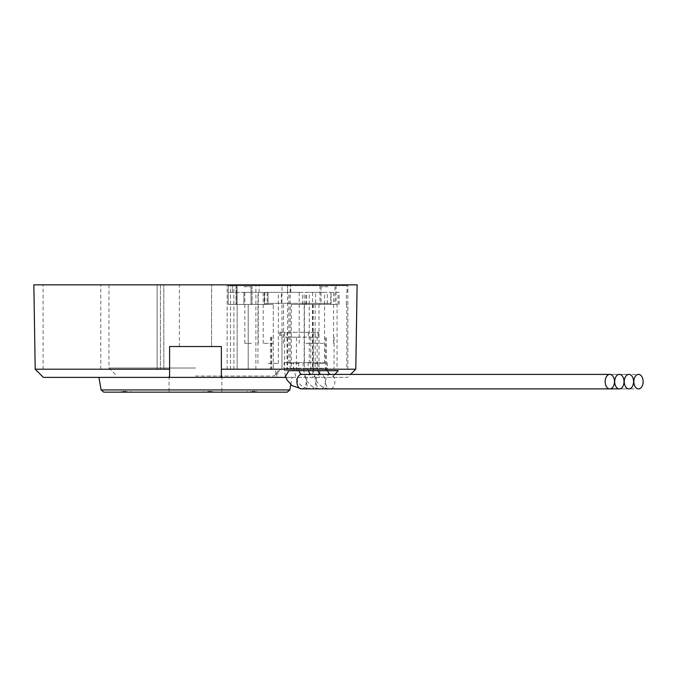 <?xml version="1.0" encoding="UTF-8"?>
<svg xmlns="http://www.w3.org/2000/svg" width="677" height="677" viewBox="0 0 677 677"><rect width="100%" height="100%" fill="white"/><g stroke="black" fill="none" stroke-linecap="round" stroke-linejoin="round"><path stroke-width="0.51" stroke-dasharray="3.38 2.54" d="M291.322 304.43L312.486 304.43L291.322 304.43L291.322 369.354L312.486 369.354L291.322 369.354M103.759 392.152L287.209 392.152M195.484 376.057L273.957 376.057L195.484 376.057M208.296 391.89L209.642 391.89L208.296 391.89M208.296 391.348L212.993 391.348L208.296 391.348M251.996 391.89L253.342 391.89L251.996 391.89M251.996 391.348L256.693 391.348L251.996 391.348M126.159 391.89L124.813 391.89L126.159 391.89M126.159 391.348L121.462 391.348L126.159 391.348M126.159 392.152L121.462 392.152L126.159 392.152M208.296 392.152L212.993 392.152L208.296 392.152M251.996 392.152L256.693 392.152L251.996 392.152M284.636 370.683L326.458 370.683L284.636 370.683L284.636 332.331L318.918 332.331L279.686 332.331L283.638 332.331L283.638 337.154L296.458 337.154L281.979 337.154L281.979 369.354L248.205 369.354L347.868 369.354L347.868 284.848L233.861 284.848L347.868 284.848M318.055 332.331L318.055 337.154L318.918 337.154L283.638 337.154M318.055 337.154L281.979 337.154M334.057 337.154L334.057 369.354L281.979 369.354M285.829 377.385L347.597 377.385L350.593 374.398M288.842 370.683L338.238 370.683M244.033 286.726L251.015 286.726L244.033 286.726M244.033 304.43L251.015 304.43L237.136 304.43L237.136 369.354L248.205 369.354L227.142 369.354L290.188 369.354L227.142 369.354L237.136 369.354L237.136 304.43L237.136 369.354L237.136 304.43L273.296 304.43L273.296 369.354L273.296 304.43L244.033 304.43M328.007 286.726L321.025 286.726L328.007 286.726M337.061 304.43L313.087 304.43L337.061 304.43L337.061 369.354L334.057 369.354M244.109 304.43L237.136 304.43L244.109 304.43M232.507 284.848L290.188 284.848L232.507 284.848M163.826 369.354L163.826 284.848L157.115 284.848L163.826 284.848L163.826 369.354L100.788 369.354L163.826 369.354L163.826 284.848L163.826 369.354L157.115 369.354L163.826 369.354M35.196 369.21L169.597 369.21L169.597 346.539L221.371 346.539L169.597 346.539L221.371 346.539L221.371 377.385L221.371 369.21L221.371 377.385L43.37 377.385M179.388 346.539L179.388 284.848L211.579 284.848L179.388 284.848L211.579 284.848L179.388 284.848L179.388 346.539L211.579 346.539L211.579 284.848L211.579 346.539L179.388 346.539M195.484 368.009L108.963 368.009L195.484 368.009M33.85 284.848L357.117 284.848M195.484 377.385L292.066 377.385L195.484 377.385M221.371 346.539L221.371 369.21L355.78 369.21M283.638 332.331L284.636 332.331L284.636 337.154M346.776 304.43L346.776 369.354L313.087 369.354L337.061 369.354M346.776 369.354L347.868 369.354M318.918 337.154L318.918 332.331L318.918 337.154M276.791 377.385L284.899 377.385L276.791 377.385L276.791 370.683M221.371 377.385L347.597 377.385M334.895 374.398L332.204 377.385M160.449 284.848L100.788 284.848L160.449 284.848L160.449 369.354L160.449 284.848M157.115 284.848L43.108 284.848L157.115 284.848L157.115 369.354L43.108 369.354L157.115 369.354L157.115 284.848M255.881 369.354L255.881 284.848M287.522 284.848L287.522 369.354M273.296 304.43L248.205 304.43L273.296 304.43M169.597 377.385L169.597 346.539M195.484 392.152L221.887 392.152L195.484 392.152M227.142 369.354L227.142 284.848L227.142 369.354M327.905 304.43L325.942 304.43L327.905 304.43M304.405 304.43L304.405 369.354M268.134 363.447L278.332 363.447L268.134 363.447M268.134 292.354L278.332 292.354L268.134 292.354M299.065 363.447L288.867 363.447L299.065 363.447M299.065 292.354L288.867 292.354L299.065 292.354M314.373 363.447L324.571 363.447L314.373 363.447M314.373 292.354L324.571 292.354L314.373 292.354M323.378 343.332L313.18 343.332L323.378 343.332M323.378 292.354L327.279 292.354L327.279 304.43L330.74 304.43L330.74 292.354L333.566 292.354L265.621 292.354L323.378 292.354M315.651 303.355L265.646 303.355L331.095 303.355L313.18 303.355L315.651 303.355L315.651 292.354M273.373 343.332L263.175 343.332L273.373 343.332M281.327 303.355L281.327 292.354M305.902 343.332L312.613 343.332L305.902 343.332M305.902 292.354L312.613 292.354L305.902 292.354M251.556 343.332L244.846 343.332L251.556 343.332M251.556 292.354L244.846 292.354L251.556 292.354M328.007 304.43L319.959 304.43L328.007 304.43M328.007 285.652L319.959 285.652L328.007 285.652M244.033 285.652L235.985 285.652L244.033 285.652M267.144 292.354L267.144 304.43L228.217 304.43L228.217 292.354L290.721 292.354L228.217 292.354L228.217 285.652L347.064 285.652L228.217 285.652L290.721 285.652L228.217 285.652L228.217 304.43L264.851 304.43L264.851 292.354M234.919 304.43L228.217 304.43L234.919 304.43M327.279 304.43L330.74 304.43M339.143 304.43L339.143 292.354L330.74 292.354M339.143 292.354L327.279 292.354M305.801 304.43L305.801 292.354M268.016 304.43L236.747 304.43L268.016 304.43L268.016 292.354L268.016 304.43M267.144 304.43L264.851 304.43M228.217 304.43L228.217 285.652L228.217 304.43M287.615 292.354L287.615 285.652M259.071 292.354L259.071 285.652M306.571 304.43L306.571 292.354M325.502 362.635L312.706 362.635L325.502 362.635M306.359 362.635L293.564 362.635L306.359 362.635M315.931 362.635L303.135 362.635L315.931 362.635M296.831 362.635L284.035 362.635L296.831 362.635M308.34 332.331L308.34 337.154M310.777 337.154L310.777 369.354M319.815 370.683L319.815 377.385M233.861 369.354L233.861 284.848L233.861 369.354M101.118 389.935L289.849 389.935M296.458 370.683L296.458 337.154M325.409 370.683L325.409 337.154M287.031 370.683L287.031 332.331M313.29 370.683L313.29 332.331M230.518 369.354L230.518 284.848L230.518 369.354M248.205 304.43L248.205 369.354L248.205 304.43M318.977 304.43L318.977 369.354M315.135 304.43L315.135 369.354M277.815 370.683L277.815 377.385M312.732 370.683L312.732 377.385M271.409 337.154L271.409 369.354M271.714 337.154L271.714 369.354M317.124 337.154L317.124 369.354M315.05 332.331L315.05 337.154M280.921 332.331L280.921 337.154M280.853 332.331L280.853 337.154M331.095 303.355L331.095 292.354M243.898 304.43L243.898 292.354L243.898 304.43M264.352 304.43L264.352 292.354L264.352 304.43M236.747 304.43L236.747 285.652L236.747 304.43M346.37 304.43L346.37 292.354M232.329 292.354L232.329 285.652L232.329 292.354M265.621 304.43L265.646 303.355M337.992 304.43L337.992 292.354M312.706 362.635L312.706 368.229L327.194 368.229L312.706 368.229L315.947 380.262L318.156 383.25C318.672 383.859 322.083 388.302 330.232 388.886A7.244 4.654 90 0 0 334.887 381.642A7.244 4.654 90 0 0 330.232 374.398A7.244 4.654 90 0 0 325.569 381.642A7.244 4.654 90 0 0 330.232 388.886L638.496 388.886M311.082 388.886A7.244 4.654 90 0 0 315.736 381.642A7.244 4.654 90 0 0 311.082 374.398A7.244 4.654 90 0 0 306.427 381.642A7.244 4.654 90 0 0 311.082 388.886C302.941 388.302 299.522 383.859 299.006 383.25L296.805 380.262L293.564 368.229L308.052 368.229L293.564 368.229L293.564 362.635M303.135 362.635L303.135 368.229L317.623 368.229L303.135 368.229L306.376 380.262L308.585 383.25C309.093 383.859 312.512 388.302 320.653 388.886A7.244 4.654 90 0 0 325.315 381.642A7.244 4.654 90 0 0 320.653 374.398A7.244 4.654 90 0 0 315.998 381.642A7.244 4.654 90 0 0 320.653 388.886L628.925 388.886M301.553 388.886A7.244 4.654 90 0 0 306.216 381.642A7.244 4.654 90 0 0 301.553 374.398M285.736 368.229L298.523 368.229L285.736 368.229M169.081 376.057L169.081 392.152M209.642 391.89L209.642 391.348M253.342 391.89L253.342 391.348M127.504 391.89L127.504 391.348M121.462 391.348L121.462 392.152M203.599 391.348L203.599 392.152M247.308 391.348L247.308 392.152M251.015 286.726L251.015 304.43L251.015 286.726M334.98 286.726L334.98 304.43M108.963 284.848L108.963 368.009L117.011 376.057M290.797 384.578L292.066 377.385M326.458 370.683L326.458 337.154M290.188 369.354L290.188 284.848M273.957 376.057L282.004 368.009L282.004 284.848M100.788 369.354L100.788 284.848M43.108 369.354L43.108 284.848M313.087 304.43L313.087 369.354M237.06 286.726L237.06 304.43L237.06 286.726M321.025 286.726L321.025 304.43M275.767 370.683L275.767 377.385M270.462 337.154L270.462 369.354M279.686 332.331L279.686 337.154M256.693 391.348L256.693 392.152M212.993 391.348L212.993 392.152M130.856 391.348L130.856 392.152M124.813 391.89L124.813 391.348M250.659 391.89L250.659 391.348M206.95 391.89L206.95 391.348M221.887 376.057L221.887 392.152M312.486 304.43L312.486 369.354M278.332 363.447L278.332 292.354M309.254 363.447L309.254 292.354M324.571 363.447L324.571 292.354M333.566 343.332L333.566 292.354M283.561 343.332L283.561 303.355M312.613 343.332L312.613 292.354M258.259 343.332L258.259 292.354M319.959 285.652L319.959 304.43M235.985 285.652L235.985 304.43L235.985 285.652M347.064 292.354L347.064 285.652M290.721 292.354L290.721 285.652M302.501 304.43L302.501 292.354M346.396 304.43L346.396 292.354M252.081 285.652L252.081 304.43L252.081 285.652M336.054 285.652L336.054 304.43M244.846 343.332L244.846 292.354M299.192 343.332L299.192 292.354M263.175 343.332L263.175 292.354M313.18 343.332L313.18 303.355M304.176 363.447L304.176 292.354M288.867 363.447L288.867 292.354M257.945 363.447L257.945 292.354M327.194 362.635L327.499 370.683M330.232 374.398L638.496 374.398M308.052 362.635L308.357 370.683M311.082 374.398L619.345 374.398M317.623 362.635L317.928 370.683M320.653 374.398L628.925 374.398M298.523 362.635L298.828 370.683M285.457 376.429L284.035 368.229L284.035 362.635"/><path stroke-width="1.02" d="M221.371 346.539L221.371 377.385L43.37 377.385L35.196 369.21L33.85 284.848L357.117 284.848L355.78 369.21L221.371 369.21L221.371 346.539L169.597 346.539L169.597 369.21L35.196 369.21M101.118 389.935L289.849 389.935L287.209 392.152L103.759 392.152L101.118 389.935L98.91 377.385M285.829 377.385L221.371 377.385M284.899 377.385L288.842 370.683L338.238 370.683L334.895 374.398M169.597 377.385L169.597 346.539M633.841 381.642A7.244 4.654 90 0 0 638.496 388.886A7.244 4.654 90 0 0 643.15 381.642A7.244 4.654 90 0 0 638.496 374.398A7.244 4.654 90 0 0 633.841 381.642M614.691 381.642A7.244 4.654 90 0 0 619.345 388.886A7.244 4.654 90 0 0 624.008 381.642A7.244 4.654 90 0 0 619.345 374.398A7.244 4.654 90 0 0 614.691 381.642M624.262 381.642A7.244 4.654 90 0 0 628.925 388.886A7.244 4.654 90 0 0 633.579 381.642A7.244 4.654 90 0 0 628.925 374.398A7.244 4.654 90 0 0 624.262 381.642M605.162 381.642A7.244 4.654 90 0 0 609.825 388.886A7.244 4.654 90 0 0 614.479 381.642A7.244 4.654 90 0 0 609.825 374.398A7.244 4.654 90 0 0 605.162 381.642M298.828 370.683L300.266 373.577L301.553 374.398A7.244 4.654 90 0 0 296.898 381.642A7.244 4.654 90 0 0 301.553 388.886L609.825 388.886M289.849 389.935L290.797 384.578M350.593 374.398L355.78 369.21M327.499 370.683L328.937 373.577L330.232 374.398M308.357 370.683L309.795 373.577L311.082 374.398M311.082 388.886L619.345 388.886M317.928 370.683L319.366 373.577L320.653 374.398M301.553 388.886L292.015 385.594L287.276 380.262L285.457 376.429M301.553 374.398L609.825 374.398"/></g></svg>
